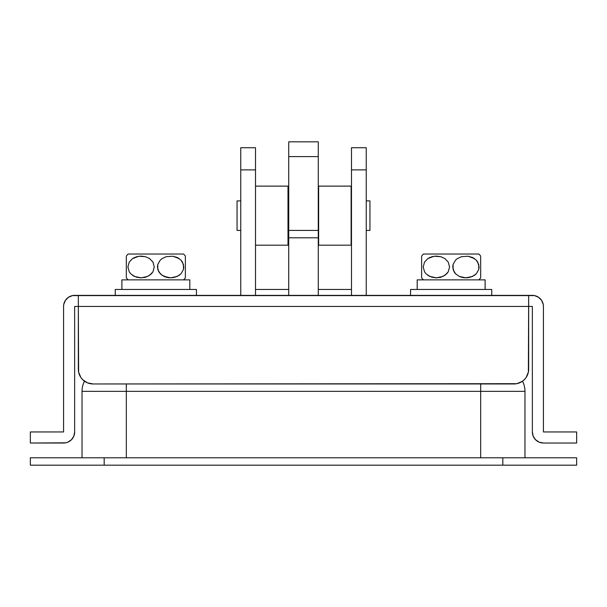 <?xml version="1.0" encoding="UTF-8"?>
<svg xmlns="http://www.w3.org/2000/svg" width="607" height="607" viewBox="0 0 607 607"><rect width="100%" height="100%" fill="white"/><g stroke="black" fill="none" stroke-linecap="round" stroke-linejoin="round"><path stroke-width="0.91" d="M502.824 457.792L576.65 457.792L502.824 457.792L502.824 465.174L576.65 465.174L576.65 457.792L576.65 465.174L104.176 465.174L502.824 465.174L502.824 457.792L104.176 457.792L502.824 457.792M30.35 457.792L104.176 457.792L30.35 457.792L30.35 465.174L104.176 465.174L104.176 457.792L104.176 465.174L30.35 465.174L30.35 457.792M82.028 391.348L82.028 457.792L82.028 391.348L126.324 391.348L82.028 391.348A22.148 22.148 0 0 1 84.494 381.196A22.148 22.148 0 0 0 82.028 391.348M126.324 457.792L126.324 391.348L480.676 391.348L480.676 457.792L480.676 391.348L524.972 391.348L480.676 391.348L480.676 383.965L480.676 391.348L126.324 391.348L126.324 383.965L126.324 457.792M524.972 457.792L524.972 391.348A22.148 22.148 0 0 0 522.506 381.196A22.148 22.148 0 0 1 524.972 391.348L524.972 457.792M366.249 295.381L366.249 169.877L351.483 169.877L351.483 295.381L351.483 147.729L366.249 147.729L366.249 295.381M366.249 147.729L351.483 147.729L351.483 169.877L366.249 169.877L366.249 147.729M255.517 295.381L255.517 169.877L240.751 169.877L240.751 295.381L240.751 147.729L240.751 169.877L255.517 169.877L255.517 295.381M255.517 147.729L255.517 169.877L255.517 147.729L240.751 147.729L255.517 147.729M237.056 230.417L240.751 230.417L237.056 230.417L237.056 200.887L237.056 230.417M240.751 200.887L237.056 200.887L240.751 200.887M255.517 245.182L287.999 245.182L287.999 186.121L255.517 186.121L287.999 186.121L287.999 245.182L255.517 245.182M287.999 234.105L288.735 234.105L287.999 234.105M288.735 197.192L287.999 197.192L288.735 197.192M366.249 230.417L369.944 230.417L369.944 200.887L366.249 200.887L369.944 200.887L369.944 230.417L366.249 230.417M351.483 289.471L318.265 289.471L351.483 289.471M288.735 289.471L255.517 289.471L288.735 289.471M318.265 141.826L288.735 141.826L288.735 156.591L318.265 156.591L318.265 141.826L288.735 141.826L288.735 156.591L318.265 156.591L318.265 230.417L288.735 230.417L288.735 156.591L288.735 230.417L318.265 230.417L318.265 237.8L288.735 237.8L288.735 230.417L288.735 237.8L318.265 237.8L318.265 295.381L318.265 141.826M288.735 295.381L288.735 237.8L288.735 295.381M318.637 245.182L351.119 245.182L351.119 186.121L318.637 186.121L318.637 245.182L318.637 186.121L351.119 186.121L351.119 245.182L318.637 245.182M532.354 431.956L532.354 306.452L528.667 306.452L528.667 369.2A14.765 14.765 0 0 1 513.901 383.965L93.099 383.965L516.777 383.685L522.103 381.477L524.342 379.641L526.178 377.41L528.378 372.083L528.667 295.381L532.354 295.381A11.07 11.07 0 0 1 543.432 306.452L543.432 431.956L576.65 431.956L576.65 443.027L543.432 443.027L576.65 443.027L576.65 431.956L543.432 431.956L543.432 306.452L543.219 304.289L541.565 300.298L538.508 297.248L534.517 295.594L72.483 295.594L68.492 297.248L65.435 300.298L63.781 304.289L63.568 306.452L63.568 431.956L30.35 431.956L30.35 443.027L65.731 442.814L67.809 442.184L71.398 439.787L73.804 436.19L74.646 431.956L74.646 306.452L78.333 306.452L78.622 372.083L80.822 377.41L82.658 379.641L87.454 382.842L93.099 383.965A14.765 14.765 0 0 1 78.333 369.2L78.333 306.452L532.354 306.452L532.354 431.956L533.196 436.19L535.602 439.787L539.191 442.184L543.432 443.027A11.07 11.07 0 0 1 532.354 431.956L533.196 436.19L534.221 438.11M72.483 295.594L68.492 297.248M65.435 300.298L64.41 302.218M72.779 438.11L73.804 436.19M30.35 431.956L30.35 443.027L63.568 443.027A11.07 11.07 0 0 0 74.646 431.956L74.646 306.452L78.333 306.452L78.333 295.381L74.646 295.381A11.07 11.07 0 0 0 63.568 306.452L63.568 431.956L30.35 431.956M539.191 442.184L541.269 442.814M543.432 306.452L543.219 304.289L541.565 300.298M538.508 297.248L534.517 295.594M528.667 306.452L78.333 306.452L78.333 295.381L528.667 295.381L528.667 306.452M78.622 372.083L79.456 374.853M87.454 382.842L90.223 383.685M527.544 374.853L528.378 372.083M196.456 295.381L196.456 289.471L115.247 289.471L115.247 295.381L115.247 289.471L196.456 289.471L196.456 295.381M491.753 295.381L491.753 289.471L410.544 289.471L410.544 295.381L410.544 289.471L491.753 289.471L491.753 295.381M485.107 289.471L485.107 279.873L417.191 279.873L417.191 289.471L417.191 279.873L485.107 279.873L485.107 289.471M189.809 289.471L189.809 279.873L121.893 279.873L121.893 289.471L121.893 279.873L189.809 279.873L189.809 289.471M185.378 277.68L185.378 277.824A17.838 17.838 0 0 1 183.534 279.873A17.838 17.838 0 0 0 185.378 277.824L185.378 256.093A17.838 17.838 0 0 0 183.534 254.037L128.168 254.037A17.838 17.838 0 0 0 126.324 256.093L126.324 277.824A17.838 17.838 0 0 0 128.168 279.873A17.838 17.838 0 0 1 126.324 277.824L126.324 277.824M183.443 264.409L183.443 269.508L180.985 273.78L177.176 276.451L170.635 277.824L164.095 276.466L160.271 273.803L157.797 269.538L157.782 264.432L160.24 260.145L162.031 258.612L166.166 256.693L172.836 256.237L177.168 257.459L180.985 260.13L182.457 262.08L183.8 266.959L183.443 269.508L180.985 273.78L179.179 275.32L175.044 277.224L179.186 275.312M127.902 266.959L129.245 262.08L132.523 258.597L136.658 256.685L141.074 256.093L145.49 256.685L149.625 258.582L152.911 262.049L154.269 266.928L152.941 271.815L149.671 275.305L145.536 277.224L141.097 277.824L134.534 276.451L130.717 273.78L129.245 271.83L127.902 266.959L129.245 262.08L132.516 258.597L138.851 256.237L145.49 256.685L149.625 258.582L152.911 262.049L154.269 266.928L152.941 271.815L151.469 273.772L147.653 276.443L141.097 277.824L136.658 277.224L132.516 275.312L134.526 276.451L130.717 273.78L129.245 271.83L127.902 266.959M126.324 277.224L126.324 275.32M126.324 262.831L126.324 274.235M126.324 265.464L126.324 264.424M126.324 256.237L126.324 256.093A17.838 17.838 0 0 1 128.168 254.037L183.534 254.037A17.838 17.838 0 0 1 185.378 256.093L185.378 258.597M185.378 259.584L185.378 256.093M185.378 261.063L185.378 258.605M185.378 264.402L185.378 262.095M185.378 265.555L185.378 264.424M185.378 271.23L185.378 271.837M168.374 277.672L162.077 275.328L158.791 271.86L157.433 266.989L157.782 264.432L160.24 260.145L162.031 258.612L166.166 256.693L172.836 256.237L179.186 258.597L177.176 257.467L180.985 260.13L183.443 264.402M165.051 276.86L165.521 277.027M169.565 277.794L170.392 277.824M170.605 277.824L168.389 277.68M172.153 277.756L172.638 277.702M139.853 277.778L140.885 277.824M145.27 277.293L144.375 277.498M126.324 256.093L126.324 262.095M132.516 258.597L134.526 257.467M166.432 277.293L167.517 277.536M177.168 276.451L172.851 277.672M185.378 277.224L185.378 273.787M185.378 260.744L185.378 260.145M126.324 256.685L126.324 258.597M126.324 263.089L126.324 264.402M169.277 277.771L168.587 277.702M132.523 275.32L134.526 276.451M177.168 257.459L179.186 258.597M170.423 277.824L169.55 277.794M480.676 277.68L480.676 277.824A17.838 17.838 0 0 1 478.832 279.873A17.838 17.838 0 0 0 480.676 277.824L480.676 256.093A17.838 17.838 0 0 0 478.832 254.037L423.466 254.037A17.838 17.838 0 0 0 421.622 256.093L421.622 277.824A17.838 17.838 0 0 0 423.466 279.873A17.838 17.838 0 0 1 421.622 277.824L421.622 277.824M478.741 264.409L478.741 269.508L476.283 273.78L472.474 276.451L465.926 277.824L459.385 276.466L455.569 273.803L453.095 269.538L453.08 264.432L455.531 260.145L457.329 258.612L461.464 256.693L468.134 256.237L472.466 257.459L476.283 260.13L477.755 262.08L479.098 266.959L478.741 269.508L476.283 273.78L474.477 275.32L470.342 277.224L474.484 275.312M423.2 266.959L424.543 262.08L427.821 258.597L431.956 256.685L436.365 256.093L440.788 256.685L444.923 258.582L448.209 262.049L449.567 266.928L448.239 271.815L444.969 275.305L440.834 277.224L436.395 277.824L429.832 276.451L426.015 273.78L424.543 271.83L423.2 266.959L424.543 262.08L427.814 258.597L434.149 256.237L440.788 256.685L444.923 258.582L448.209 262.049L449.567 266.928L448.239 271.815L446.76 273.772L442.951 276.443L436.395 277.824L431.956 277.224L427.814 275.312L429.824 276.451L426.015 273.78L424.543 271.83L423.2 266.959M421.622 277.224L421.622 275.32M421.622 262.831L421.622 274.235M421.622 265.464L421.622 264.424M421.622 256.237L421.622 256.093A17.838 17.838 0 0 1 423.466 254.037L478.832 254.037A17.838 17.838 0 0 1 480.676 256.093L480.676 258.597M480.676 259.584L480.676 256.093M480.676 261.063L480.676 258.605M480.676 264.402L480.676 262.095M480.676 265.555L480.676 264.424M480.676 271.23L480.676 271.837M465.903 277.824L468.141 277.68L463.695 277.68L459.385 276.466L455.569 273.803L454.089 271.86L452.731 266.989L453.08 264.432L455.531 260.145L457.329 258.612L461.464 256.693L468.134 256.237L474.484 258.597L472.474 257.467L476.283 260.13L478.741 264.402M460.341 276.853L460.819 277.027M467.451 277.756L467.936 277.702M435.143 277.778L436.175 277.824M421.622 256.093L421.622 262.095M427.814 258.597L429.824 257.467M461.73 277.293L462.815 277.536M472.466 276.451L468.149 277.672M480.676 277.224L480.676 273.787M480.676 260.744L480.676 260.145M421.622 256.685L421.622 258.597M421.622 263.089L421.622 264.402M464.575 277.771L463.885 277.702M427.821 275.32L429.824 276.451M439.491 277.536L440.568 277.293M472.466 257.459L474.484 258.597"/></g></svg>

